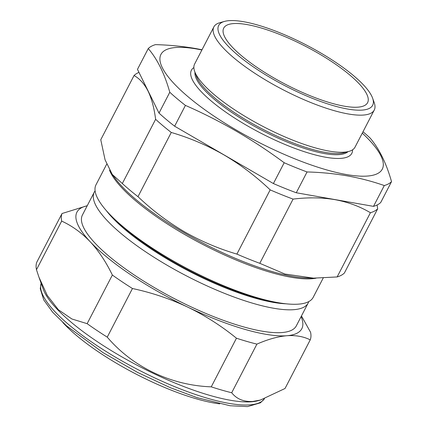 <?xml version="1.0" encoding="UTF-8"?>
<svg xmlns="http://www.w3.org/2000/svg" width="428" height="428" viewBox="0 0 428 428"><rect width="100%" height="100%" fill="white"/><g stroke="black" fill="none" stroke-linecap="round" stroke-linejoin="round"><path stroke-width="0.64" d="M213.861 26.905L194.622 64.023A90.329 23.947 27.4 0 0 194.681 71.471L196.324 76.04A86.627 22.968 27.4 0 0 246.689 120.322A86.627 22.968 27.4 0 0 325.087 152.368A86.627 22.968 27.4 0 0 344.214 152.7L348.895 151.405A90.329 23.947 27.4 0 0 355.015 147.162L374.259 110.044A90.329 23.947 -152.6 0 1 348.189 113.944A90.329 23.947 -152.6 0 1 256.142 74.151A90.329 23.947 -152.6 0 1 213.861 26.905A90.329 23.947 -152.6 0 1 219.981 22.663L224.55 21.4A86.718 22.989 27.4 0 0 250.086 64.601A86.718 22.989 27.4 0 0 347.627 109.033A86.718 22.989 27.4 0 0 372.595 98.14A86.718 22.989 27.4 0 0 322.177 53.81A86.718 22.989 27.4 0 0 243.698 21.726A86.718 22.989 27.4 0 0 224.55 21.4M194.681 71.471A90.329 23.947 27.4 0 0 247.197 117.647A90.329 23.947 27.4 0 0 328.95 151.063A90.329 23.947 27.4 0 0 348.895 151.405M194.981 72.305A86.627 22.968 27.4 0 0 239.653 117.593A86.627 22.968 27.4 0 0 324.472 153.556A86.627 22.968 27.4 0 0 348.039 151.64M193.873 67.554A90.329 23.947 27.4 0 0 228.579 114.057A90.329 23.947 27.4 0 0 325.74 157.253A90.329 23.947 27.4 0 0 352.56 149.816M201.893 49.99A124.655 33.047 27.4 0 0 196.912 49.027A124.655 33.047 27.4 0 0 188.545 97.145A124.655 33.047 27.4 0 0 346.311 174.528A124.655 33.047 27.4 0 0 362.291 133.129M202.016 49.755L195.617 48.53C182.692 46.299 169.317 44.999 155.498 44.63A139.111 36.878 27.4 0 0 148.259 48.546C157.424 59.278 164.603 73.857 169.788 92.271A139.111 36.878 27.4 0 0 185.42 105.4C220.334 120.675 253.258 139.785 284.187 162.736A139.111 36.878 27.4 0 0 307.058 171.954C320.877 172.318 334.252 173.618 347.178 175.855C360.018 178.155 372.392 181.392 384.291 185.554A139.111 36.878 27.4 0 0 391.529 181.643C386.345 163.229 379.165 148.65 370.001 137.918A139.111 36.878 27.4 0 0 362.998 131.765M344.219 106.171A81.026 21.48 27.4 0 0 367.599 102.672A81.026 21.48 27.4 0 0 329.672 60.289A81.026 21.48 27.4 0 0 247.111 24.594A81.026 21.48 27.4 0 0 223.726 28.093A81.026 21.48 27.4 0 0 261.652 70.47A81.026 21.48 27.4 0 0 344.219 106.171M62.879 322.568A108.434 28.746 27.4 0 0 167.797 388.779A108.434 28.746 27.4 0 0 219.692 403.855M39.066 277.505L43.351 289.435A125.741 33.336 27.4 0 0 132.717 362.912A125.741 33.336 27.4 0 0 251.648 401.769A125.741 33.336 27.4 0 0 258.014 400.71L260.385 400.057L285.032 388.49L310.236 339.864C303.538 336.494 295.727 335.113 286.814 335.734C277.735 336.563 267.768 339.361 256.907 344.117L231.698 392.749C236.636 399.008 243.655 401.908 252.745 401.459L260.385 400.057M256.907 344.117A139.309 36.931 -152.6 0 1 236.459 338.211C221.42 325.949 205.167 315.575 187.699 307.101C170.093 298.824 151.673 292.624 132.455 288.515A139.309 36.931 -152.6 0 1 112.355 275.044C106.107 262.075 98.74 250.995 90.26 241.804C81.652 232.805 72.123 225.904 61.675 221.089A139.309 36.931 -152.6 0 1 62.023 213.524L36.813 262.15A139.309 36.931 27.4 0 0 36.471 269.715L38.948 277.184L47.289 295.454L58.417 309.776L71.899 318.988L87.146 323.67A139.309 36.931 27.4 0 0 107.246 337.141C132.616 366.967 170.938 385.409 211.255 386.842A139.309 36.931 27.4 0 0 231.698 392.749M106.385 210.688A116.106 30.779 27.4 0 0 170.943 261.262A116.106 30.779 27.4 0 0 286.032 303.805M95.091 190.861A120.455 31.934 27.4 0 0 94.283 192.135A120.455 31.934 27.4 0 0 167.803 265.638A120.455 31.934 27.4 0 0 308.171 303.003A120.455 31.934 27.4 0 0 308.743 301.612M116.507 220.939A116.106 30.779 27.4 0 0 171.264 260.641A116.106 30.779 27.4 0 0 271.823 301.446M106.668 164.218L96.006 184.784A122.306 32.426 27.4 0 0 170.66 259.421A122.306 32.426 27.4 0 0 313.184 297.358L323.194 278.045M377.673 208.811L344.385 273.021A139.309 36.931 -152.6 0 1 337.141 276.943L313.51 278.141L284.877 274.027L259.796 263.316A139.309 36.931 -152.6 0 1 236.893 254.088C218.435 248.673 200.871 241.189 184.195 231.639C167.519 221.811 152.117 210.153 137.982 196.671A139.309 36.931 -152.6 0 1 122.328 183.521L112.259 174.437L105.058 159.783L100.767 139.731L134.05 75.521C139.721 78.672 144.391 83.883 148.077 91.153A126.645 33.571 -152.6 0 1 146.981 88.666L149.495 93.769A126.645 33.571 -152.6 0 1 148.077 91.153C151.662 98.654 154.176 108.038 155.615 119.31A139.309 36.931 27.4 0 0 171.27 132.461C189.609 137.827 207.173 145.306 223.967 154.909A126.645 33.571 -152.6 0 1 218.253 151.533L229.777 158.226A126.645 33.571 -152.6 0 1 223.967 154.909C240.541 164.657 255.944 176.309 270.175 189.871A139.309 36.931 27.4 0 0 293.078 199.106C307.946 197.281 321.915 197.463 334.996 199.657A126.645 33.571 -152.6 0 1 330.384 198.774L339.393 200.358A126.645 33.571 -152.6 0 1 334.996 199.657C347.996 202.064 359.804 206.419 370.423 212.727A139.309 36.931 27.4 0 0 377.673 208.811L377.111 204.991M308.171 303.003L296.315 325.869A120.455 31.934 -152.6 0 1 155.953 288.509A120.455 31.934 -152.6 0 1 82.427 215L94.283 192.135M138.972 72.402A139.309 36.931 27.4 0 0 134.05 75.521M337.141 276.943L370.423 212.727M259.796 263.316L293.078 199.106M236.893 254.088L270.175 189.871M137.982 196.671L171.27 132.461M122.328 183.521L155.615 119.31M301.462 315.944L310.578 332.299A139.309 36.931 -152.6 0 1 310.236 339.864M62.023 213.524L87.253 205.697M61.675 221.089L36.471 269.715M112.355 275.044L87.146 323.67M132.455 288.515L107.246 337.141M236.459 338.211L211.255 386.842M87.2 205.798A126.645 33.571 27.4 0 0 90.26 241.804A126.645 33.571 -152.6 0 0 187.699 307.101A126.645 33.571 -152.6 0 0 286.814 335.734A126.645 33.571 -152.6 0 0 301.087 316.666M149.495 93.769L159.002 113.083A139.111 36.878 27.4 0 0 174.635 126.212L218.253 151.533M229.777 158.226L273.401 183.548A139.111 36.878 27.4 0 0 296.272 192.761L330.384 198.774M339.393 200.358L373.505 206.366A139.111 36.878 27.4 0 0 380.743 202.455L391.529 181.643M372.595 98.14L374.195 102.597A90.329 23.947 -152.6 0 1 374.259 110.044M273.401 183.548L284.187 162.736M296.272 192.761L307.058 171.954M174.635 126.212L185.42 105.4M159.002 113.083L169.788 92.271M146.981 88.666L137.468 69.357L148.259 48.546M373.505 206.366L384.291 185.554M41.158 283.336A125.741 33.336 27.4 0 0 118.032 358.675A125.741 33.336 27.4 0 0 250.043 404.861A125.741 33.336 27.4 0 0 264.408 398.784M316.041 278.179A122.306 32.426 -152.6 0 1 183.821 234.025A122.306 32.426 -152.6 0 1 109.541 170.237M112.254 174.437L115.105 178.283A123.211 32.662 27.4 0 0 184.265 232.821A123.211 32.662 27.4 0 0 307.486 278.002L313.51 278.141M264.434 398.773L260.417 402.818L247.55 406.6L230.066 405.744L197.008 397.628L170.488 387.757L137.682 372.472L103.009 352.619L66.468 325.788L52.633 312.199L43.715 299.878L40.243 288.654L41.147 283.299"/></g></svg>
